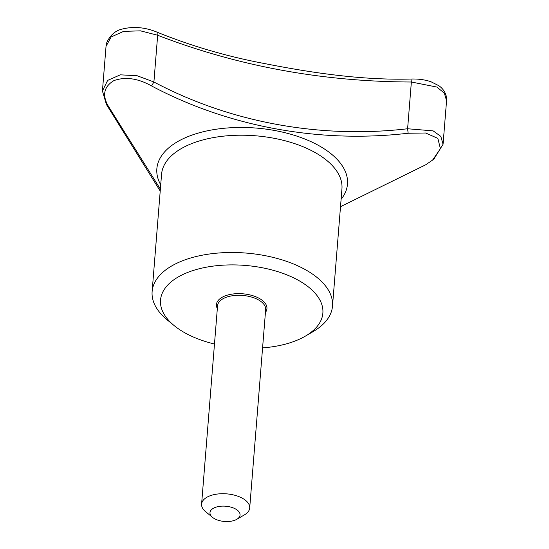 <?xml version="1.0" encoding="UTF-8"?>
<svg xmlns="http://www.w3.org/2000/svg" width="549" height="549" viewBox="0 0 549 549"><rect width="100%" height="100%" fill="white"/><g stroke="black" fill="none" stroke-linecap="round" stroke-linejoin="round"><path stroke-width="0.82" d="M214.481 344.017A81.437 41.333 4.6 0 1 185.528 333.188A81.437 41.333 4.6 0 1 174.15 325.591A81.437 41.333 4.6 0 1 189.81 271.631A81.437 41.333 4.6 0 1 298.505 280.374A81.437 41.333 4.6 0 1 305.333 336.153A81.437 41.333 4.6 0 1 262.58 347.888M340.51 206.685L425.626 164.83L432.612 160.061L440.394 148.697L437.855 138.375L425.633 133.009L408.154 133.235C319.635 143.57 228.569 126.785 151.572 85.946L153.905 81.993C230.086 122.379 320.081 138.959 407.605 128.754L433.154 130.882L440.826 136.392L443.057 144.284L433.971 158.887M157.433 32.309C191.821 46.219 227.725 56.671 265.14 63.67C310.24 72.557 361.812 80.401 410.988 79.035L411.366 82.007C322.16 81.698 237.593 66.113 157.666 35.246L140.503 30.847L123.662 31.355L111.138 36.968L106.032 46.322L106.835 42.369C110.493 34.813 115.75 30.346 122.599 28.973C133.881 26.215 145.492 27.333 157.433 32.309A6.032 1.668 113.2 0 1 157.666 35.246L153.905 81.993L137.106 75.721L120.32 74.829L107.652 80.394L102.437 90.997L106.032 46.322M160.219 191.052L106.417 104.468L108.434 106.362L160.37 189.124M151.572 85.946C137.991 78.322 125.426 76.544 113.876 80.614C103.795 86.756 101.977 95.341 108.434 106.362M106.417 104.468L102.437 90.997M408.154 133.235L407.605 128.754L411.366 82.007L436.853 87.058L444.361 93.172L446.563 100.7L446.179 95.89C445.054 91.738 442.604 88.334 438.823 85.692L430.883 81.705C424.871 79.687 418.242 78.802 410.988 79.035M174.15 325.591L167.267 319.937A90.482 45.924 4.6 0 1 152.128 291.574A90.482 45.924 4.6 0 1 246 253.062A90.482 45.924 4.6 0 1 332.509 306.088A90.482 45.924 4.6 0 1 313.033 331.665L305.333 336.153M214.618 518.757A15.084 7.652 4.6 0 1 212.511 517.35A15.084 7.652 4.6 0 1 215.414 507.358A15.084 7.652 4.6 0 1 235.542 508.978A15.084 7.652 4.6 0 1 236.804 519.306A15.084 7.652 4.6 0 1 214.618 518.757M212.511 517.35L205.635 511.689A24.129 12.25 4.6 0 1 201.593 504.126A24.129 12.25 4.6 0 1 226.627 493.86A24.129 12.25 4.6 0 1 249.699 507.997A24.129 12.25 4.6 0 1 244.504 514.818L236.804 519.306M217.329 308.579A25.336 12.86 4.6 0 1 242.727 293.79A25.336 12.86 4.6 0 1 265.428 312.45M152.128 291.574L161.564 174.301A90.482 45.924 4.6 0 1 255.436 135.781A90.482 45.924 4.6 0 1 341.945 188.815L332.509 306.088M160.72 184.828A95.629 48.532 4.6 0 1 172.496 144.922A95.629 48.532 4.6 0 1 295.911 135.809A95.629 48.532 4.6 0 1 341.101 199.342M201.593 504.126L217.562 305.704A24.129 12.25 4.6 0 1 242.589 295.437A24.129 12.25 4.6 0 1 265.661 309.574L249.699 507.997M443.057 144.284L446.563 100.7M434.664 158.297L432.612 160.061"/></g></svg>
